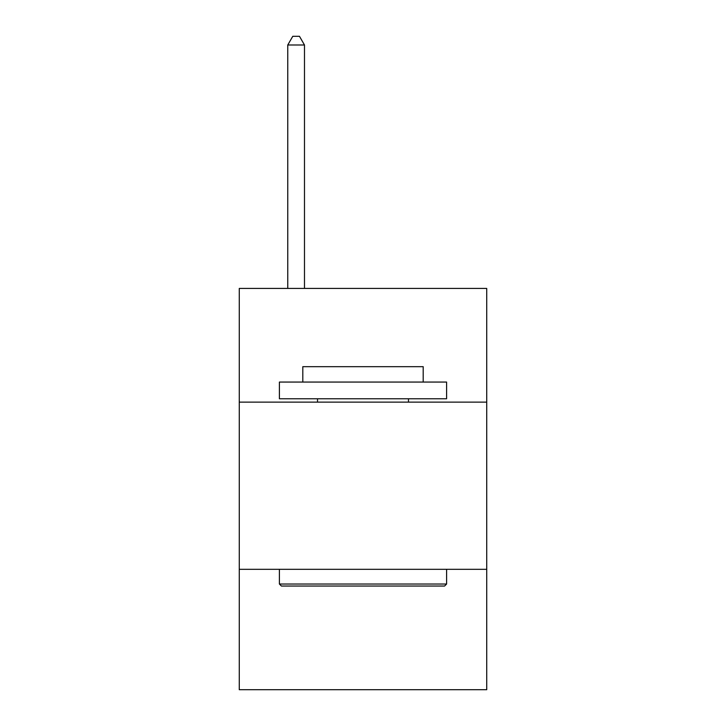 <?xml version="1.0" encoding="UTF-8"?>
<svg xmlns="http://www.w3.org/2000/svg" width="726" height="726" viewBox="0 0 726 726"><rect width="100%" height="100%" fill="white"/><g stroke="black" fill="none" stroke-linecap="round" stroke-linejoin="round"><path stroke-width="1.09" d="M486.729 402.122L486.729 288.431L239.271 288.431L239.271 402.122L486.729 402.122L486.729 689.7L239.271 689.7L239.271 402.122M486.729 569.32L239.271 569.32M281.407 586.036L279.401 584.031L446.599 584.031L444.593 586.036L281.407 586.036M446.599 382.058L446.599 398.783L279.401 398.783L279.401 382.058L446.599 382.058M302.806 382.058L302.806 366.675L423.194 366.675L423.194 382.058M446.599 569.32L446.599 584.031M279.401 569.32L279.401 584.031M408.475 398.783L408.475 402.122M317.525 398.783L317.525 402.122M304.484 288.431L304.484 44.994L287.759 44.994L287.759 288.431M287.759 44.994L292.778 36.3L299.466 36.3L304.484 44.994"/></g></svg>
